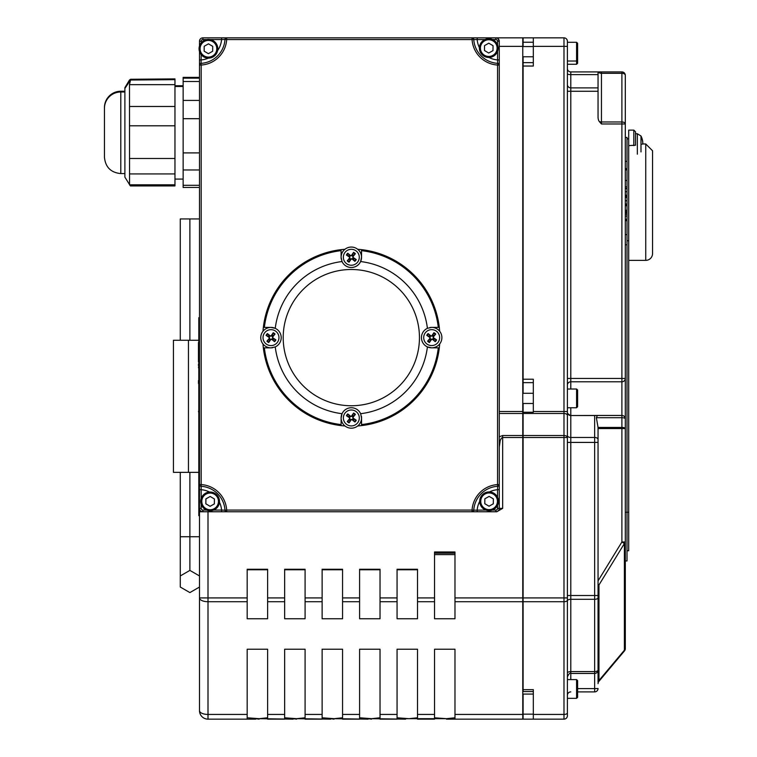 <?xml version="1.0" encoding="UTF-8"?>
<svg xmlns="http://www.w3.org/2000/svg" width="757" height="757" viewBox="0 0 757 757"><rect width="100%" height="100%" fill="white"/><g stroke="black" fill="none" stroke-linecap="round" stroke-linejoin="round"><path stroke-width="1.14" d="M577.61 680.628L577.61 697.32L577.61 680.628L576.588 679.606L576.588 698.342L567.39 698.342L567.39 712.914L567.39 600.197L567.39 679.114M567.39 712.914A3.407 1.523 180 0 1 563.984 714.438L563.984 719.15A3.407 3.407 0 0 0 567.39 715.744L567.39 712.914L567.39 715.744A3.407 3.407 0 0 1 563.984 719.15L523.106 719.15L523.106 694.084M570.797 679.606L570.797 415.877L567.39 413.322L567.39 597.916L563.984 597.916L563.984 601.72A3.407 1.523 180 0 0 567.39 600.197L567.39 41.257L567.39 42.288L576.588 42.288L576.588 64.269L577.61 63.247L577.61 43.31L577.61 54.154M523.106 403.49L523.106 691.538L533.325 691.538M523.106 56.766L523.106 393.271M523.106 37.85L563.984 37.85L523.106 37.85L523.106 46.546M523.106 689.655L533.325 689.655L533.325 719.15M598.049 668.8L598.049 427.431L596.365 417.703L597.405 415.451L570.797 415.536A3.407 3.397 0 0 1 567.39 412.139L567.39 411.505L563.984 411.505L563.984 437.499L567.39 437.499A3.407 1.978 180 0 0 563.984 435.521L523.106 435.521M522.765 694.084L533.325 694.084L533.325 714.163L523.106 714.163M434.537 565.858L434.537 551.985L454.976 551.985L454.976 618.753L434.537 618.753L434.537 565.858M454.976 714.438L454.976 719.15L522.765 719.15L522.765 714.438L454.976 714.438L454.976 649.222L434.537 649.222L434.537 714.438L417.504 714.438L417.504 719.15L434.537 719.15L434.537 714.438M454.976 717.778L446.46 718.686L434.537 717.778M417.504 714.438L417.504 649.222L397.065 649.222L397.065 714.438L380.033 714.438L380.033 719.15L397.065 719.15L397.065 714.438M417.504 717.778L408.988 718.686L397.065 717.778M380.033 714.438L380.033 649.222L359.594 649.222L359.594 714.438L342.561 714.438L342.561 719.15L359.594 719.15L359.594 714.438M380.033 717.778L371.517 718.686L359.594 717.778M342.561 714.438L342.561 649.222L322.122 649.222L322.122 714.438L305.09 714.438L305.09 719.15L322.122 719.15L322.122 714.438M342.561 717.778L334.045 718.686L322.122 717.778M305.09 714.438L305.09 649.222L284.651 649.222L284.651 714.438L267.618 714.438L267.618 719.15L284.651 719.15L284.651 714.438M305.09 717.778L296.574 718.686L284.651 717.778M267.618 714.438L267.618 649.222L247.179 649.222L247.179 714.438L208.005 714.438L208.005 719.15L247.179 719.15L247.179 714.438M267.618 717.778L259.102 718.686L247.179 717.778M446.46 718.686L405.582 718.686M522.765 719.15L446.46 719.15M371.517 718.686L405.582 719.15M371.517 719.15L368.11 718.686M334.045 718.686L368.11 719.15M334.045 719.15L330.639 718.686M296.574 718.686L330.639 719.15M296.574 719.15L293.167 718.686M259.102 718.686L293.167 719.15M259.102 719.15L255.696 718.686M208.005 719.15A8.516 8.516 0 0 1 199.488 710.634A8.516 8.516 0 0 0 208.005 719.15L255.696 719.15M247.179 601.72L247.179 569.264L267.618 569.264L267.618 618.753L247.179 618.753L247.179 601.72L208.005 601.72L208.005 714.438A8.516 3.804 180 0 1 199.488 710.634L199.488 597.916A8.516 3.804 0 0 0 208.005 601.72L208.005 511.779M284.651 618.753L284.651 569.264L305.09 569.264L305.09 618.753L284.651 618.753M322.122 618.753L322.122 569.264L342.561 569.264L342.561 618.753L322.122 618.753M359.594 618.753L359.594 569.264L380.033 569.264L380.033 618.753L359.594 618.753M397.065 618.753L397.065 569.264L417.504 569.264L417.504 618.753L397.065 618.753M499.26 46.366L522.765 46.366L522.765 37.85L221.564 37.85L522.765 37.85M522.765 46.366L522.765 411.505L499.26 411.505M499.26 413.483L522.765 413.483L522.765 411.505M522.765 413.483L522.765 435.521L502.667 435.521L502.667 437.499L522.765 437.499L522.765 435.521M522.765 437.499L522.765 597.916L454.976 597.916M454.976 601.72L522.765 601.72L522.765 597.916M522.765 601.72L522.765 714.438M199.488 51.533L199.488 597.916L199.488 587.035L189.884 592.589L199.488 587.035L199.488 575.945L189.884 570.399L180.28 575.945L180.28 587.035L189.884 592.58L180.28 587.044M206.604 510.076L202.895 510.076A1.703 1.703 0 0 1 201.192 508.373L199.488 508.373A3.407 3.407 0 0 0 202.895 511.779L199.488 511.779L199.488 515.649L198.807 515.649L198.807 317.703L199.488 317.703M563.984 37.85A3.407 3.407 0 0 1 567.39 41.257A3.407 3.407 0 0 0 563.984 37.85L563.984 411.505L533.325 411.505L533.325 412.262L523.106 412.262M533.325 37.85L533.325 66.039L523.106 66.039M523.106 379.229L533.325 379.229L533.325 411.505M201.192 498.579L201.192 484.584L199.488 484.584A1.703 1.703 0 0 0 201.088 486.287A25.549 25.549 0 0 1 224.99 510.18L221.564 510.076L221.564 511.779L226.684 511.779L226.684 510.076L224.99 510.18A1.703 1.703 0 0 0 226.684 511.779L495.854 511.779A3.407 3.407 0 0 0 499.26 508.373L499.26 41.257A3.407 3.407 0 0 0 495.854 37.85L472.065 37.85L472.065 39.553L484.953 39.553M498.106 38.702L499.26 41.257L497.557 41.257L497.557 44.89M497.557 51.334L497.557 59.926L499.26 59.926L499.26 65.045A1.703 1.703 0 0 0 497.661 63.351A25.549 25.549 0 0 1 473.759 39.449A1.703 1.703 0 0 0 472.065 37.85L226.684 37.85A1.703 1.703 0 0 0 224.99 39.449L226.684 39.553L226.684 37.85L202.895 37.85A3.407 3.407 0 0 0 199.488 41.257L199.488 45.978M489.013 57.475A22.142 22.142 0 0 0 497.557 59.926L497.661 63.351A1.703 1.703 0 0 1 499.26 65.045L499.26 484.584L497.557 484.584L497.661 486.287A1.703 1.703 0 0 0 499.26 484.584L499.26 489.703L497.557 489.703L497.557 497.302M477.184 37.85L477.184 39.553A22.142 22.142 0 0 0 479.408 47.653M473.759 39.449A1.703 1.703 0 0 0 472.065 37.85M208.345 58.128A9.368 9.368 0 0 0 217.798 48.845A9.368 9.368 0 0 0 208.525 39.392A9.368 9.368 0 0 0 199.063 48.666A9.368 9.368 0 0 0 208.345 58.128A22.142 22.142 0 0 1 201.192 59.926L199.488 59.926L199.488 65.045A1.703 1.703 0 0 1 201.088 63.351L201.192 54.703M210.181 39.553L221.564 39.553L221.564 37.85M226.684 37.85A1.703 1.703 0 0 0 224.99 39.449A25.549 25.549 0 0 1 201.088 63.351L201.192 65.045A27.252 27.252 0 0 0 226.684 39.553L472.065 39.553A27.252 27.252 0 0 0 497.557 65.045L497.661 63.351M217.628 50.549A22.142 22.142 0 0 0 221.564 39.553L224.99 39.449M357.683 249.28A88.569 88.569 0 0 1 439.666 331.254M439.666 343.971A88.569 88.569 0 0 1 357.701 425.964M199.488 484.584L199.488 489.703L201.192 489.703A22.142 22.142 0 0 1 209.528 492.05M625.301 244.785L627.004 244.785L627.004 560.956L625.301 560.956L625.301 541.993L621.894 541.993L624.393 543.526L624.393 650.206A3.407 2.252 0 0 0 625.301 648.673L625.301 75.322A3.407 2.016 180 0 0 621.894 73.306L621.894 121.972A3.407 2.016 0 0 1 625.301 123.978L621.894 123.978L621.894 378.443L567.39 378.443M594.642 415.877L594.642 442.419L598.049 442.419L598.049 428.557L621.894 428.557L621.894 427.431A3.407 1.126 180 0 1 625.301 428.557L625.301 378.443A3.407 3.35 180 0 1 621.894 381.793L621.894 415.451A3.407 3.378 0 0 1 625.301 418.829A3.407 1.126 180 0 0 621.894 417.703L621.894 427.431L598.049 427.431M598.049 584.432L598.957 584.991L624.393 543.526A3.407 2.252 0 0 0 625.301 541.993M598.049 590.479L598.957 584.991L598.957 680.515A3.407 2.252 180 0 0 598.049 682.048L598.049 595.504L598.2 682.634A3.407 3.407 0 0 1 598.844 681.442L598.957 680.515L624.393 650.206A3.407 0.823 40 0 1 624.506 650.869A3.407 3.407 0 0 0 625.301 648.673M570.797 389.013L570.797 91.275L598.049 91.275L598.049 117.098A5.763 3.407 90 0 0 599.241 121.489A3.407 2.016 180 0 0 601.455 121.972L601.455 73.306L621.894 73.306L621.894 71.915A3.407 3.407 0 0 1 625.301 75.322A3.407 3.407 0 0 0 621.894 71.915L570.797 71.915A3.407 3.407 0 0 1 567.39 68.509A3.407 3.407 0 0 0 570.797 71.915A3.407 3.407 0 0 1 567.39 68.509M570.797 691.898A3.407 3.407 0 0 0 567.39 695.304A3.407 3.407 0 0 1 570.797 691.898M567.39 91.275L570.797 91.275L570.797 74.602L598.049 74.602L598.049 71.915M598.049 74.602L598.049 87.888L570.797 87.888A3.407 3.378 0 0 1 567.39 84.51M598.049 91.275L598.049 87.888M599.241 121.489L601.455 123.978L621.894 123.978L621.894 121.972L601.455 121.972L601.455 123.978M598.049 688.492A3.407 3.407 0 0 1 594.642 691.898A3.407 3.407 0 0 0 598.049 688.492L594.642 688.615L594.642 691.898L577.61 691.898M567.39 442.419L594.642 442.419L594.642 671.573A3.407 1.523 0 0 0 598.049 670.049A3.407 3.407 0 0 1 594.642 673.456L594.642 688.615L577.61 688.615M567.39 673.096A3.407 1.523 0 0 1 570.797 671.573L594.642 671.573L594.642 673.456L570.797 673.456C570.097 672.5 568.961 673.635 567.39 676.862M598.2 682.634A3.407 3.407 0 0 0 598.049 683.637L598.049 683.618M598.844 681.442L624.506 650.869M645.74 260.361A6.813 6.813 0 0 0 652.553 253.548L652.553 150.775L645.74 143.962L645.74 260.361L628.707 260.361M628.707 145.609L628.707 130.119L633.817 130.119L635.52 131.822L635.52 145.23L628.707 145.609L628.707 550.736L627.004 550.736M198.807 399.658L198.807 382.663M198.466 361.893L198.466 342.476M198.807 381.519L198.807 368.157M198.466 367.77L198.807 365.584M198.466 365.584L198.466 364.098M198.807 405.913L198.807 400.794M198.807 419.075L198.807 413.275M198.466 383.496L198.466 380.591M198.807 425.756L198.807 419.454M198.807 437.461L198.807 430.638M198.466 411.344L198.807 412.584M198.807 412.253L198.807 407.493M198.807 444.898L198.807 438.71M198.807 448.267L198.807 446.876M198.807 453.613L198.807 450.169M198.807 459.508L198.807 454.408M198.807 464.107L198.807 460.833M198.807 465.11L198.807 470.636M198.807 343.148L198.807 329.721M198.807 471.602L198.807 477.128M198.807 483.676L198.807 478.036M198.807 364.42L198.807 361.685M472.065 511.779A1.703 1.703 0 0 0 473.759 510.18L472.065 510.076L472.065 511.779L477.184 511.779L472.065 511.779M485.814 510.076L473.759 510.18A25.549 25.549 0 0 1 497.661 486.287L497.557 489.703A22.142 22.142 0 0 0 489.438 491.936M221.564 511.779L202.895 511.779L202.895 510.076M497.661 486.287A1.703 1.703 0 0 0 499.26 484.584A1.703 1.703 0 0 1 497.661 486.287M479.72 501.371A22.142 22.142 0 0 0 477.184 510.076L477.184 511.779M635.52 131.822L635.52 133.743L637.337 133.743L637.337 154.182M499.26 447.027L500.254 440.29L501.541 438.038L502.667 437.499L502.667 508.373L496.762 511.779M361.458 258.582L361.458 258.582A10.22 10.22 0 0 1 342.032 261.543L341.095 257.276L341.095 249.649A88.569 88.569 0 0 0 263.351 327.412L270.987 327.412A10.22 10.22 0 0 1 275.245 346.924L270.987 347.851L263.351 347.851A88.569 88.569 0 0 1 262.991 343.99M262.991 331.273A88.569 88.569 0 0 1 263.351 327.412L264.354 327.412A87.575 87.575 0 0 1 341.095 250.652L341.095 249.649A88.569 88.569 0 0 1 344.955 249.28M344.974 425.964A88.569 88.569 0 0 1 341.114 425.604L341.114 417.968A10.22 10.22 0 0 1 360.625 413.7L361.553 417.968L361.553 425.595A88.569 88.569 0 0 0 439.306 347.832L431.67 347.832A10.22 10.22 0 0 1 427.412 328.32L431.67 327.393L439.306 327.393A88.569 88.569 0 0 0 361.534 249.64L361.534 257.276L360.606 261.543A76.646 76.646 0 0 1 427.412 328.32M361.534 249.64L361.534 250.652A87.575 87.575 0 0 1 438.303 327.393L439.306 327.393A88.569 88.569 0 0 0 361.534 249.64M263.351 347.851A88.569 88.569 0 0 0 341.114 425.604L341.114 424.592A87.575 87.575 0 0 1 264.354 347.851L263.351 347.851A88.569 88.569 0 0 0 341.114 425.604M361.553 424.592L361.553 425.595A88.569 88.569 0 0 0 439.306 347.832L438.303 347.832A87.575 87.575 0 0 1 361.553 424.592M431.67 327.393A10.22 10.22 0 0 1 441.889 337.613A10.22 10.22 0 0 1 431.67 347.832L427.412 346.905A76.646 76.646 0 0 1 360.625 413.7M361.553 417.968A10.22 10.22 0 0 1 351.333 428.188A10.22 10.22 0 0 1 341.114 417.968L342.05 413.7A76.646 76.646 0 0 1 275.245 346.924M270.987 347.851A10.22 10.22 0 0 1 260.768 337.631A10.22 10.22 0 0 1 270.987 327.412L275.245 328.339A76.646 76.646 0 0 1 342.032 261.543M419.454 337.622A68.13 68.13 0 0 1 317.259 396.621A68.13 68.13 0 0 1 317.259 278.623A68.13 68.13 0 0 1 419.454 337.622M625.301 195.221L627.004 195.221L627.004 244.785M625.301 195.155L627.004 195.221M625.301 188.673L627.004 188.673L627.004 195.155M625.301 188.275L627.004 188.673M625.301 196.214L627.004 196.214M625.301 205.242L627.004 205.242M625.301 204.021L627.004 204.021M625.301 197.435L627.004 197.435M625.301 220.675L627.004 220.675M625.301 214.278L627.004 214.278M625.301 212.925L627.004 212.925M625.301 234.613L627.004 234.613M625.301 169.871L627.004 169.871L627.004 188.275M625.301 168.603L627.004 168.603L627.004 169.871M625.301 161.317L627.004 161.317L627.004 168.603M625.301 211.657L627.004 211.657M625.301 210.295L627.004 210.295M625.301 205.734L627.004 205.734M625.301 186.894L627.004 186.894M625.301 180.497L627.004 180.497M627.004 240.754L628.707 240.754M625.301 137.424L627.004 137.424L627.004 161.317M212.717 46.338L212.67 51.258L208.383 53.671L204.153 51.173L204.201 46.262L208.478 43.84L212.717 46.338M210.039 510.767A9.368 9.368 0 0 0 219.492 501.484A9.368 9.368 0 0 0 210.219 492.031A9.368 9.368 0 0 0 200.756 501.304A9.368 9.368 0 0 0 210.039 510.767M214.411 498.977L214.363 503.897L210.077 506.31L205.847 503.812L205.895 498.901L210.172 496.478L214.411 498.977M488.994 510.663A9.368 9.368 0 0 0 498.456 501.389A9.368 9.368 0 0 0 489.173 491.927A9.368 9.368 0 0 0 479.72 501.21A9.368 9.368 0 0 0 488.994 510.663M493.365 498.882L493.318 503.793L489.041 506.215L484.802 503.717L484.849 498.797L489.136 496.384L493.365 498.882M488.672 57.475A9.368 9.368 0 0 0 498.125 48.202A9.368 9.368 0 0 0 488.852 38.739A9.368 9.368 0 0 0 479.399 48.022A9.368 9.368 0 0 0 488.672 57.475M493.044 45.694L492.996 50.615L488.719 53.028L484.48 50.53L484.527 45.609L488.804 43.196L493.044 45.694M577.61 60.002L576.588 61.024L567.39 61.024M577.61 46.735L576.588 45.534M577.61 697.32L576.588 698.342M349.024 419.993A3.075 3.075 0 0 0 350.065 420.76L349.091 422.87A17.733 1.542 -57.1 0 0 351.134 419.832L352.062 419.69A17.733 1.542 40.3 0 0 354.901 422.018L353.358 420.277A3.075 3.075 0 0 0 354.134 419.236L352.951 418.545L352.715 416.937L355.383 414.401A5.394 5.394 0 0 0 353.585 413.057A17.733 1.542 122.9 0 0 351.541 416.104L350.605 416.236A17.733 1.542 -139.7 0 0 347.766 413.918L349.308 415.659A3.075 3.075 0 0 0 348.542 416.691L349.725 417.381L349.961 418.99L347.283 421.535A5.394 5.394 0 0 0 349.091 422.87M354.134 419.236L356.244 420.211A17.733 1.542 -147.1 0 0 353.197 418.167L353.065 417.239A17.733 1.542 -49.7 0 0 355.383 414.401M354.901 422.018A5.394 5.394 0 0 0 356.244 420.211M353.642 415.943A3.075 3.075 0 0 0 352.611 415.167L353.585 413.057M348.542 416.691L346.432 415.716A17.733 1.542 32.9 0 0 349.469 417.76L349.611 418.697A17.733 1.542 130.3 0 0 347.283 421.535M347.766 413.918A5.394 5.394 0 0 0 346.432 415.716M344.946 413.208A7.967 7.967 0 0 1 358.648 414.808A7.967 7.967 0 0 1 350.415 425.879A7.967 7.967 0 0 1 344.946 413.208M350.065 420.76L350.756 419.577L352.365 419.34L353.358 420.277M352.611 415.167L351.92 416.35L350.311 416.587L349.308 415.659M433.695 339.921A3.075 3.075 0 0 0 434.461 338.89L436.571 339.865A17.733 1.542 -147.1 0 0 433.534 337.811L433.392 336.884A17.733 1.542 -49.7 0 0 435.72 334.045L433.979 335.588A3.075 3.075 0 0 0 432.947 334.821L432.256 335.994L430.648 336.231L428.102 333.563A5.394 5.394 0 0 0 426.768 335.36A17.733 1.542 32.9 0 0 429.806 337.414L429.948 338.341A17.733 1.542 130.3 0 0 427.62 341.18L429.361 339.638A3.075 3.075 0 0 0 430.392 340.404L431.083 339.231L432.692 338.994L435.237 341.662A5.394 5.394 0 0 0 436.571 339.865M432.947 334.821L433.922 332.711A17.733 1.542 122.9 0 0 431.868 335.748L430.941 335.89A17.733 1.542 -139.7 0 0 428.102 333.563M435.72 334.045A5.394 5.394 0 0 0 433.922 332.711M429.645 335.304A3.075 3.075 0 0 0 428.878 336.335L426.768 335.36M430.392 340.404L429.418 342.514A17.733 1.542 -57.1 0 0 431.471 339.477L432.398 339.335A17.733 1.542 40.3 0 0 435.237 341.662M427.62 341.18A5.394 5.394 0 0 0 429.418 342.514M426.92 344.009A7.967 7.967 0 0 1 428.509 330.298A7.967 7.967 0 0 1 439.58 338.53A7.967 7.967 0 0 1 426.92 344.009M434.461 338.89L433.288 338.199L433.051 336.591L433.979 335.588M428.878 336.335L430.052 337.026L430.288 338.634L429.361 339.638M353.623 255.251A3.075 3.075 0 0 0 352.592 254.484L353.566 252.374A17.733 1.542 122.9 0 0 351.522 255.412L350.586 255.554A17.733 1.542 -139.7 0 0 347.747 253.226L349.289 254.967A3.075 3.075 0 0 0 348.523 256.008L349.706 256.699L349.942 258.307L347.264 260.843A5.394 5.394 0 0 0 349.072 262.187A17.733 1.542 -57.1 0 0 351.116 259.14L352.052 259.008A17.733 1.542 40.3 0 0 354.882 261.326L353.339 259.585A3.075 3.075 0 0 0 354.115 258.553L352.932 257.863L352.696 256.254L355.364 253.709A5.394 5.394 0 0 0 353.566 252.374M348.523 256.008L346.413 255.033A17.733 1.542 32.9 0 0 349.46 257.077L349.592 258.005A17.733 1.542 130.3 0 0 347.264 260.843M347.747 253.226A5.394 5.394 0 0 0 346.413 255.033M349.005 259.301A3.075 3.075 0 0 0 350.046 260.077L349.072 262.187M354.115 258.553L356.225 259.528A17.733 1.542 -147.1 0 0 353.178 257.484L353.046 256.547A17.733 1.542 -49.7 0 0 355.364 253.709M354.882 261.326A5.394 5.394 0 0 0 356.225 259.528M357.711 262.036A7.967 7.967 0 0 1 344.009 260.436A7.967 7.967 0 0 1 352.242 249.365A7.967 7.967 0 0 1 357.711 262.036M341.095 257.276A10.22 10.22 0 0 1 351.314 247.056A10.22 10.22 0 0 1 361.534 257.276M352.592 254.484L351.901 255.667L350.292 255.904L349.289 254.967M350.046 260.077L350.737 258.894L352.346 258.657L353.339 259.585M268.962 335.323A3.075 3.075 0 0 0 268.186 336.354L266.076 335.379A17.733 1.542 32.9 0 0 269.123 337.433L269.255 338.36A17.733 1.542 130.3 0 0 266.937 341.199L268.678 339.656A3.075 3.075 0 0 0 269.71 340.423L270.4 339.25L272.009 339.013L274.554 341.681A5.394 5.394 0 0 0 275.889 339.884A17.733 1.542 -147.1 0 0 272.851 337.83L272.709 336.903A17.733 1.542 -49.7 0 0 275.037 334.064L273.296 335.606A3.075 3.075 0 0 0 272.255 334.84L271.574 336.013L269.956 336.25L267.42 333.582A5.394 5.394 0 0 0 266.076 335.379M269.71 340.423L268.735 342.533A17.733 1.542 -57.1 0 0 270.779 339.496L271.716 339.354A17.733 1.542 40.3 0 0 274.554 341.681M266.937 341.199A5.394 5.394 0 0 0 268.735 342.533M273.012 339.94A3.075 3.075 0 0 0 273.779 338.909L275.889 339.884M272.255 334.84L273.239 332.73A17.733 1.542 122.9 0 0 271.186 335.767L270.258 335.909A17.733 1.542 -139.7 0 0 267.42 333.582M275.037 334.064A5.394 5.394 0 0 0 273.239 332.73M275.737 331.235A7.967 7.967 0 0 1 274.148 344.946A7.967 7.967 0 0 1 263.076 336.714A7.967 7.967 0 0 1 275.737 331.235M268.186 336.354L269.369 337.045L269.606 338.653L268.678 339.656M273.779 338.909L272.596 338.218L272.359 336.61L273.296 335.606M642.04 138.569L642.04 139.146A17.733 16.749 15.4 0 1 642.778 142.638L642.778 142.155A17.733 17.335 155.6 0 0 642.04 138.569L641.794 139.137M640.99 151.93L640.99 135.995L637.337 133.743M642.721 142.155L642.778 143.452A17.733 3.407 174.9 0 1 642.04 144.227M104.447 109.614L104.447 155.961M104.447 107.589A16.351 16.351 0 0 1 120.798 91.237L124.886 91.237M130.516 79.267L174.962 78.898L174.962 185.929L130.384 185.929L124.886 177.147L124.886 87.68L129.551 79.901L130.497 79.655M174.962 85.74L183.137 85.74M199.488 187.452L183.137 187.452L183.137 77.375L199.488 77.375M198.466 472.349L188.455 472.349L188.455 340.272L173.429 340.272L173.429 472.349L173.429 340.272M198.466 340.272L188.455 340.272M199.488 218.943L180.28 218.943L180.28 340.272M189.884 218.943L189.884 340.272M189.884 472.349L189.884 570.399L180.28 575.945L180.28 472.349M199.488 515.649L199.488 575.945L189.884 570.399M173.429 472.349L188.455 472.349M120.798 91.994A16.351 16.351 0 0 0 104.447 108.346L104.447 157.238C105.412 167.165 110.863 172.615 120.798 173.59L120.798 91.994L124.886 91.994M124.886 88.437L130.516 80.024L129.485 84.652L129.551 184.926M174.962 79.655L130.516 80.024M174.962 86.487L183.137 86.487M577.61 406.727L577.61 390.035L577.61 406.727L576.588 407.749L567.39 407.749M523.106 601.72L563.984 601.72L563.984 714.438L533.325 714.438M523.106 437.499L563.984 437.499L563.984 597.916L523.106 597.916M454.976 553.168L434.537 553.168M434.537 554.597L454.976 554.597M567.39 415.461A3.407 1.978 180 0 0 563.984 413.483L523.106 413.483M567.39 46.366L533.325 46.366M523.106 42.241L533.325 42.241M492.57 39.553L495.854 39.553L495.854 37.85M201.192 42.818L201.192 41.257L199.488 41.257M202.895 37.85L202.895 39.553L206.689 39.553M201.192 41.257A1.703 1.703 0 0 1 202.895 39.553M499.26 65.045L497.557 65.045L497.557 484.584A27.252 27.252 0 0 0 472.065 510.076L226.684 510.076A27.252 27.252 0 0 0 201.192 484.584L201.192 65.045L199.488 65.045A1.703 1.703 0 0 1 201.088 63.351M495.854 39.553A1.703 1.703 0 0 1 497.557 41.257M625.301 428.557L621.894 428.557L621.894 541.993L598.049 580.874M596.365 417.703L621.894 417.703L621.894 415.451L597.405 415.451M596.828 415.536L570.797 415.536L570.797 407.749M625.301 378.443L621.894 378.443L621.894 381.793L570.797 381.793A3.407 3.35 -0 0 0 567.39 385.143M570.797 71.915L570.797 74.602A3.407 0.719 0 0 1 567.39 73.874M598.049 597.784A3.407 1.523 0 0 1 594.642 599.307L570.797 599.307A3.407 1.523 0 0 0 567.39 600.831M598.049 595.504L567.39 595.504M598.049 439.448A3.407 1.978 0 0 0 594.642 437.47L570.797 437.47A3.407 1.978 0 0 1 567.39 435.483M601.455 71.915L601.455 73.306A3.407 2.016 0 0 1 598.21 71.915M219.454 502.213A22.142 22.142 0 0 1 221.564 510.076L213.644 510.076M201.192 508.373L201.192 504.209M497.557 505.298L497.557 508.373L502.667 508.373M497.557 508.373A1.703 1.703 0 0 1 495.854 510.076L495.854 511.779M495.854 510.076L492.353 510.076M633.817 130.119L633.817 145.609M502.667 435.521L499.26 436.798M247.179 569.766L267.618 569.766M284.651 569.766L305.09 569.766M322.122 569.766L342.561 569.766M359.594 569.766L380.033 569.766M397.065 569.766L417.504 569.766M247.179 597.916L199.488 597.916M284.651 597.916L267.618 597.916M322.122 597.916L305.09 597.916M359.594 597.916L342.561 597.916M397.065 597.916L380.033 597.916M434.537 597.916L417.504 597.916M305.09 601.72L322.122 601.72M342.561 601.72L359.594 601.72M380.033 601.72L397.065 601.72M417.504 601.72L434.537 601.72M267.618 601.72L284.651 601.72M625.301 191.71L627.004 191.71M625.301 200.728L627.004 200.728M625.301 219.398L627.004 219.398M625.301 216.076L627.004 216.076M625.301 512.243L628.707 512.243M208.355 57.106A8.346 8.346 0 0 1 201.248 44.512A8.346 8.346 0 0 1 215.698 44.654A8.346 8.346 0 0 1 208.355 57.106M210.049 509.745A8.346 8.346 0 0 1 202.942 497.16A8.346 8.346 0 0 1 217.391 497.292A8.346 8.346 0 0 1 210.049 509.745M489.003 509.641A8.346 8.346 0 0 1 481.897 497.056A8.346 8.346 0 0 1 496.355 497.198A8.346 8.346 0 0 1 489.003 509.641M488.681 56.453A8.346 8.346 0 0 1 481.575 43.868A8.346 8.346 0 0 1 496.034 44.01A8.346 8.346 0 0 1 488.681 56.453M349.384 422.378A4.826 4.826 0 0 1 347.671 421.11M355.752 419.917A4.826 4.826 0 0 1 354.484 421.63M353.292 413.549A4.826 4.826 0 0 1 354.995 414.817M346.924 416.009A4.826 4.826 0 0 1 348.192 414.306M360.871 414.287A10.22 10.22 0 0 0 341.795 414.297M341.293 416.095A10.22 10.22 0 0 0 351.343 428.188A10.22 10.22 0 0 0 361.382 416.095M436.079 339.571A4.826 4.826 0 0 1 434.811 341.275M433.629 333.203A4.826 4.826 0 0 1 435.332 334.471M427.26 335.654A4.826 4.826 0 0 1 428.528 333.951M429.711 342.022A4.826 4.826 0 0 1 428.008 340.754M427.998 328.074A10.22 10.22 0 0 0 427.998 347.151M429.806 347.662A10.22 10.22 0 0 0 441.889 337.613A10.22 10.22 0 0 0 429.796 327.563M353.273 252.866A4.826 4.826 0 0 1 354.976 254.134M346.905 255.327A4.826 4.826 0 0 1 348.173 253.614M349.365 261.695A4.826 4.826 0 0 1 347.652 260.427M355.733 259.235A4.826 4.826 0 0 1 354.465 260.938M341.786 260.957A10.22 10.22 0 0 0 360.852 260.947M361.363 259.149A10.22 10.22 0 0 0 351.314 247.056A10.22 10.22 0 0 0 341.275 259.149M266.578 335.673A4.826 4.826 0 0 1 267.846 333.969M269.028 342.041A4.826 4.826 0 0 1 267.325 340.773M275.397 339.59A4.826 4.826 0 0 1 274.129 341.293M272.936 333.222A4.826 4.826 0 0 1 274.649 334.49M274.659 347.17A10.22 10.22 0 0 0 274.659 328.093M272.851 327.582A10.22 10.22 0 0 0 260.768 337.631A10.22 10.22 0 0 0 272.851 347.681M199.488 536.732L180.28 536.732M174.962 158.487L129.485 158.487M174.962 125.794L129.485 125.794M174.962 173.93L129.485 173.93M174.962 184.803L129.485 184.803M174.962 84.652L129.485 84.652M174.962 106.472L129.485 106.472M199.488 81.51L183.137 81.51M199.488 100.407L183.137 100.407M199.488 118.688L183.137 118.688M199.488 152.905L183.137 152.905M199.488 169.965L183.137 169.965M199.488 185.295L183.137 185.295M577.61 390.035L576.588 389.013L576.588 407.749M533.325 62.632L523.106 62.632M642.381 143.962L645.74 143.962M523.106 382.635L533.325 382.635M533.325 46.546L522.765 46.546M533.325 56.766L522.765 56.766M576.588 42.288L577.61 43.31M576.588 64.269L567.39 64.269M576.588 679.606L567.39 679.606M628.707 138.853L627.004 138.853M642.059 139.279L642.059 138.711M642.381 139.78A17.752 17.752 0 0 0 640.99 135.995M124.886 173.59L120.798 173.59M183.137 179.087L174.962 179.087M199.488 78.132L183.137 78.132M533.325 393.271L522.765 393.271M533.325 403.49L522.765 403.49M576.588 389.013L567.39 389.013"/></g></svg>

